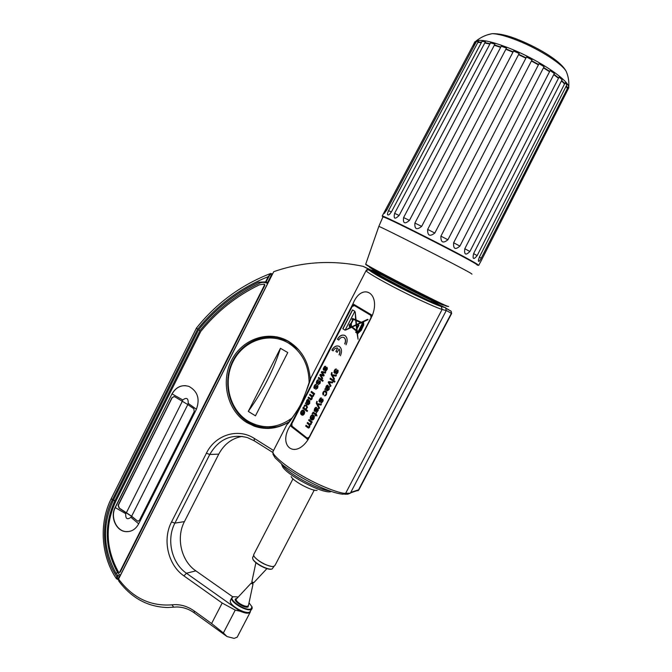 <?xml version="1.0" encoding="UTF-8"?>
<svg xmlns="http://www.w3.org/2000/svg" width="672" height="672" viewBox="0 0 672 672"><rect width="100%" height="100%" fill="white"/><g stroke="black" fill="none" stroke-linecap="round" stroke-linejoin="round"><path stroke-width="1.01" d="M371.86 270.11L380.016 274.378L363.25 266.381L375.127 272.647M430.996 301.888C415.388 294.596 376.404 274.243 373.985 272.152L373.85 272.404M379.865 274.68L373.439 271.984C374.59 274.982 427.77 301.913 436.733 303.988L445.637 307.776L446.225 310.632L350.339 493.214L347.844 494.189L344.627 494.231M431.987 300.644L431.542 301.493C434.75 304.198 379.747 276.058 379.714 274.974L379.756 274.89M371.893 270.119L377.622 272.597M431.827 300.964L440.647 305.584M171.998 604.825L173.678 607.16L167.782 607.522C148.016 607.026 131.687 598.231 118.801 581.12L118.583 579.062C132.619 597.878 150.419 606.463 171.998 604.825C179.802 603.994 187.194 606.035 194.183 610.949L211.588 623.524L222.188 603.036L183.935 575.896C167.924 564.984 162.212 539.49 171.545 521.934L206.422 453.197C215.225 434.935 237.838 427.669 254.285 438.413L273.546 450.484M118.583 579.062L273.739 271.69C302.585 261.601 332.422 259.829 363.25 266.381M288.809 421.999C277.696 428.778 266.221 430.181 254.386 426.216L246.826 422.57C227.514 410.693 220.542 381.998 231.378 360.679C241.937 339.209 268.195 329.759 288.044 341.082L288.313 341.233C301.745 349.558 309.044 362.309 310.212 379.487M267.994 428.434L256.553 426.241L251.622 424.091M260.862 337.89C266.431 336.37 272.051 336.092 277.712 337.05M222.188 603.036L235.242 610.109L240.156 611.234L186.438 573.233C171.562 563.119 166.228 539.44 174.905 523.127L209.765 454.49C218.677 439.236 231.21 433.6 247.346 437.564L254.218 440.798L272.756 452.432M242.206 436.372C231.899 438.287 224.087 444.2 218.77 454.121L184.43 521.615C175.879 537.659 181.163 560.944 195.854 570.864L232.806 596.854M375.144 272.622L379.873 274.655M240.156 611.234C245.834 613.612 249.245 613.822 250.379 611.864L250.421 611.671M235.242 610.109L223.381 632.948L227.002 636.535L234.125 638.4L237.224 637.157M173.678 607.16L176.669 606.984C182.902 606.992 188.765 608.958 194.275 612.872L227.002 636.535M223.381 632.948L211.588 623.524M249.144 612.301C244.86 613.872 231.58 606.698 230.462 602.213M251.941 608.857L249.606 612.175C245.44 614.132 231.008 606.329 230.303 601.734L230.538 600.146M251.983 606.724L252.176 608.412L251 609.496C246.254 611.696 229.79 601.81 231.689 597.92L233.386 596.694L238.232 597.005M249.018 602.834L252.017 606.85L250.883 608.975C245.591 611.344 227.951 599.634 232.756 596.996L233.402 596.694M291.161 476.591C292.858 481.093 312.346 491.442 317.083 490.35M253.991 554.081L253.781 554.484C252.076 558.012 269.228 568.109 273.899 566.303L275.024 565.354L314.236 490.106M255.326 557.794C259.812 562.204 265.121 565.043 271.244 566.336M252.84 557.113L252.63 558.314C253.1 562.397 268.036 570.57 272.118 568.966L274.159 566.219M252.798 558.768C253.252 562.733 267.708 570.646 271.656 569.092M444.041 305.08L442.411 304.676C432.659 300.812 368.97 267.876 369.592 267.044L369.642 266.935M443.73 305.18L442.159 304.76C431.819 300.661 365.165 266.087 369.659 267.187M374.405 270.446L374.363 270.539C373.884 271.328 428.324 299.485 436.892 302.879L438.43 303.097M447.955 306.432L446.468 306.155C435.078 301.61 360.184 262.769 365.988 264.44L365.887 264.197M448.652 306.491L446.947 306.029C436.204 301.753 364.384 264.617 365.753 264.071L365.786 263.978M477.565 265.28L476.053 264.029C466.326 257.662 390.76 219.24 383.888 217.148L382.872 216.997M477.506 264.768L475.894 263.516C466.234 257.166 391.255 219.047 384.401 216.972L383.645 217.056M567.605 90.157L480.203 262.668L568.252 88.687L568.033 87.209L481.228 258.166C479.968 260.534 479.077 261.61 478.548 261.4L478.372 260.114L479.438 256.998L566.815 84.857L565.16 82.757L477.145 255.62C473.55 259.988 472.374 259.308 473.6 253.579L562.094 79.666L559.079 77.07L469.888 251.504C465.721 255.662 464.033 254.738 464.806 248.724L554.341 73.458L550.15 70.552L459.9 246.095C455.288 250.085 453.197 248.976 453.634 242.768L544.068 66.679L539.011 63.689L447.913 239.778C442.991 243.659 440.664 242.449 440.924 236.158L532.031 59.842L526.495 56.994L434.818 233.033C429.786 236.88 427.4 235.679 427.661 229.412L519.162 53.491L513.576 51.013L421.655 226.397C416.707 230.294 414.456 229.177 414.893 223.045L506.47 48.115L501.262 46.192L409.45 220.382C404.779 224.398 402.83 223.457 403.603 217.56L494.928 44.125L490.493 42.89L399.126 215.443C394.884 219.643 393.38 218.946 394.607 213.352L485.386 41.782L482.034 41.311L391.406 211.924L389.458 214.41C387.19 215.779 386.87 214.544 388.508 210.697L478.489 41.219L476.423 41.521L386.77 210.034L384.157 213.486L385.644 209.723L474.634 42.412L382.2 216.048C382.486 214.612 466.36 257.065 477.154 264.138L478.699 265.423L477.448 264.583M473.978 43.462L474.533 42.512M385.484 209.874L384.107 212.47M383.04 216.88L382.2 216.048M567.328 88.603L566.177 86.117M564.539 83.975L561.481 80.867M558.474 78.263L553.736 74.642M549.545 71.728L543.463 67.855M538.406 64.856L531.426 61.018M525.882 58.162L518.557 54.659M512.963 52.181L505.856 49.283M500.648 47.359L494.315 45.293M489.871 44.066L484.756 42.966M481.396 42.512L477.826 42.462M475.717 42.857C473.861 43.504 473.206 44.73 473.752 46.544M567.16 90.98L567.832 89.519M567.622 88.032L566.395 85.68M564.74 83.58L561.674 80.497M558.659 77.902L553.921 74.29M549.721 71.383L543.64 67.511M538.583 64.52L531.602 60.682M526.058 57.826L518.734 54.323M513.139 51.845L506.041 48.947M500.833 47.023L494.491 44.94M490.064 43.714L484.957 42.596M481.606 42.126L478.061 42.025M475.994 42.328L474.197 43.235M474.356 42.697L476.246 40.891C481.698 39.203 493.088 41.79 510.434 48.653C540.154 60.488 571.242 81.934 568.646 88.166L567.798 89.779M265.658 281.719L268.212 276.662C240.24 287.952 216.686 305.5 197.551 329.314L112.316 499.876C100.447 523.169 102.169 554.66 116.836 576.744L117.55 575.316L115.912 573.174C103.034 549.158 102.136 524.933 113.215 500.506L198.442 330.011C214.99 309.431 235.015 293.488 258.518 282.19L266.112 281.862L270.463 273.622L268.212 276.662M196.518 327.995L197.551 329.314M116.836 576.744L116.516 578.878L117.348 578.92M117.062 578.273L118.121 575.19L117.55 575.316M120.078 576.106L119.364 576.265L118.02 578.936L117.911 579.726L118.65 579.65M272.404 274.327L271.354 275.117L267.616 282.526L268.178 282.702M118.121 575.19L119.364 576.265M198.442 330.011L200.172 330.33M267.616 282.526L266.112 281.862M272.597 273.941L270.698 273.454C241.189 284.903 216.451 303.097 196.459 328.062L111.334 498.473M264.44 285.172L264.004 284.138L259.392 284.819C236.477 295.882 216.922 311.438 200.735 331.489L115.592 501.698C104.815 525.521 105.815 549.049 118.591 572.292L119.599 572.267L264.44 285.172L264.894 285.306L120.17 572.141L119.339 572.544M171.956 393.952L115.122 507.511C109.998 516.936 116.046 530.897 125.672 531.619C131.25 531.989 135.559 529.435 138.608 523.958L196.375 409.324C200.147 398.933 197.686 391.297 188.983 386.434C181.801 384.35 176.123 386.854 171.956 393.952L115.315 507.486C110.191 516.911 116.239 530.863 125.866 531.586L128.94 531.535M187.639 404.468L193.847 408.727L194.208 411.625L139.49 520.237L137.945 521.228L137.348 520.918L131.443 516.247L119.095 508.158L118.087 505.294L171.998 397.606L174.493 396.614L187.639 404.468L188.185 403.376C188.387 398.236 186.581 397.102 182.767 399.966L182.221 401.058M174.073 396.522L172.225 397.622L118.322 505.268L119.33 508.124L131.662 516.214L187.799 404.569M185.623 385.652C179.76 385.501 175.266 388.273 172.133 393.96L182.767 399.966M137.348 520.918L131.662 516.214M137.575 520.884L138.424 521.22M264.331 284.256L264.894 285.306M199.962 330.59C216.317 310.279 236.082 294.521 259.266 283.315C262.147 282.022 264.944 282.08 267.649 283.492L120.254 575.501L117.457 572.359C104.807 548.671 103.95 524.798 114.878 500.741L199.962 330.59M267.758 283.525L267.238 283.282M441.227 306.356L442.126 309.431C439.732 309.036 420.563 300.796 399.882 290.22C379.294 279.812 365.14 271.127 366.08 270.631L369.113 269.455C368.105 270.161 378.16 276.074 399.26 287.188C419.328 297.511 438.934 305.995 441.227 306.356L445.343 307.591M369.113 269.455L374.002 272.16M350.339 493.214L345.66 493.265C342.636 494.172 322.963 487.796 303.223 476.406C283.475 465.368 271.228 453.684 273 451.559L273.042 451.475M311.472 376.782L310.775 378.134C309.859 382.007 306.491 390.961 300.678 404.998C292.975 417.245 288.364 423.797 286.843 424.645L286.667 424.981M354.514 304.769L352.212 306.222L291.715 423.704L291.984 426.93L307.742 439.026M354.446 304.735L352.951 303.845C361.696 281.921 381.1 292.681 372.364 315.386L354.446 304.735L351.817 306.046L290.195 425.72C277.519 445.511 294.622 459.824 307.986 439.748L306.667 438.707L308.507 438.749L307.986 439.748M445.637 307.776L441.521 306.541C432.298 304.189 379.68 277.914 370.91 271.404C368.281 269.338 366.668 269.077 366.08 270.631L310.775 378.134L308.75 383.594C308.297 384.854 305.39 394.472 301.543 402.612C299.821 406.518 296.764 411.482 292.37 417.514L286.843 424.645L273 451.559L272.983 454.23L275.108 457.859L282.912 465.175C301.073 478.96 329.255 493.072 343.14 494.248L345.66 493.265L442.126 309.431L446.225 310.632M372.364 315.386L308.507 438.749M352.951 303.845L351.817 306.046L352.212 306.222M370.919 314.521L371.826 316.411M306.919 438.707L291.572 426.804L291.715 423.704M442.814 306.491L440.639 305.6M431.836 300.938L440.664 305.558M446.3 310.481L451.643 313.48L358.966 489.695L350.767 492.391M291.917 418.102C277.511 428.476 262.886 429.492 248.027 421.134C229.362 409.685 222.65 381.914 233.192 361.36C243.466 340.645 268.909 331.674 288.002 342.787C301.829 351.49 308.868 364.745 309.103 382.561M248.287 411.398L280.442 348.306L287.776 352.556L255.469 415.825L248.287 411.398C262.937 390.944 273.664 369.911 280.442 348.306M288.918 421.865C278.074 428.282 266.902 429.551 255.427 425.687L248.01 422.108C228.959 410.407 222.071 382.116 232.747 361.091C243.155 339.906 269.044 330.574 288.624 341.72L298.922 350.003M279.619 426.409L268.254 427.896M277.855 337.63L288.616 341.41M307.608 438.27L309.38 437.329L371.238 317.822L370.936 315.378L354.497 305.584L352.22 306.482L291.858 423.704L292.06 426.191L307.146 438.068L309.12 437.245L370.994 317.713L370.776 315.328L354.245 305.474M336.479 369.029L335.353 369.121L334.337 370.406L333.95 372.498L334.933 373.229L337.243 370.961L337.369 372.355L335.924 373.926L336.58 373.993L337.856 372.616L338.176 370.574L337.302 370.02L334.732 372.204L334.79 370.717L336.479 369.029L335.479 369.172L334.06 371.582L334.606 373.22M331.632 372.523L331.204 374.564L334.076 379.739L334.505 378.899L332.564 375.656L335.941 376.118L336.412 375.22L332.144 374.816L331.741 373.716L332.203 372.792L331.632 372.523M330.439 378.143L330.011 378.974L334.538 382.133L334.975 381.301L330.439 378.143M328.642 381.62L328.238 382.402L330.548 386.56L330.985 385.703L329.095 382.46L332.422 382.931L332.875 382.049L328.642 381.62L328.364 382.444L330.599 386.467M325.651 388.466L324.719 389.214L327.482 390.768L329.162 389.424L329.305 386.501L328.768 388.979L328.087 389.794L327.348 389.584L328.356 386.442L327.877 385.291L327.012 385.274L326.105 386.333L325.651 388.466L326.239 386.375L327.751 385.224M323.728 394.288L323.551 392.473L324.358 391.7L325.399 391.927L326.248 393.07L326.021 394.313L324.45 395.816L325.542 395.716L326.491 394.607L326.718 392.062L325.928 391.138L324.366 390.852L323.098 392.162L322.711 393.733L323.232 395.052L323.728 394.288M321.535 397.942L320.426 398.017L319.015 400.403L319.032 401.369L319.99 402.133L322.51 399.949L322.392 401.318L320.964 402.872L321.611 402.948L323.182 400.823L322.871 399.109L321.762 399.277L320.216 401.066L319.586 400.562L321.535 397.942M316.747 401.335L316.319 403.385L319.116 408.668L319.544 407.837L317.646 404.527L320.972 405.073L321.434 404.183L317.243 403.662L316.848 402.545L317.31 401.621L316.747 401.335M316.663 407.366L315.563 407.425L314.555 408.685L314.168 410.777L315.118 411.558L317.646 409.391L317.512 410.76L316.084 412.297L316.73 412.381L318.293 410.264L317.99 408.542L316.89 408.71L315.353 410.483L314.723 409.97L316.663 407.366M312.665 413.851L313.354 413.23L315.386 414.75L314.95 415.582L315.378 415.901L315.806 415.061L316.932 415.909L316.126 413.314L315.806 413.927L313.27 412.154L312.119 413.616L312.665 413.851M311.06 418.404L311.077 416.623L311.875 415.817L312.917 415.976L311.044 419.605L312.732 420.034L313.992 418.765L314.395 416.783L313.471 415.204L311.934 414.91L310.632 416.287L310.187 417.883L310.556 419.202L311.06 418.404M309.061 419.513L308.641 420.336L310.884 422.243L310.8 423.679L309.767 424.074L307.574 422.402L307.146 423.226L308.986 424.645L309.313 426.56L308.591 427.098L306.088 425.284L305.668 426.098L308.843 428.014L309.683 427.106L309.901 425.166L311.178 424.217L311.422 422.344L311.867 422.688L312.253 421.94L309.061 419.513M325.735 366.248L324.635 366.349L323.232 368.735L323.249 369.684L324.198 370.406L326.718 368.197L326.592 369.541L325.172 371.104L325.819 371.162L327.373 369.029L327.071 367.357L325.962 367.559L324.425 369.356L323.795 368.869L325.735 366.248M321.72 371.507L321.283 372.364L323.24 375.077L320.275 374.312L319.838 375.169L322.258 378.941L322.669 378.134L320.771 375.287L323.744 376.051L324.19 375.194L322.174 372.397L325.265 373.103L325.71 372.254L321.72 371.507L321.409 372.414L323.366 375.119L320.41 374.354L319.964 375.211L322.3 378.848M322.493 380.058L322.064 380.881L322.694 381.326L323.123 380.495L322.493 380.058M318.696 377.378L318.276 378.202L321.468 380.461L321.896 379.638L318.696 377.378M318.755 379.798L317.663 379.882L316.663 381.15L316.277 383.216L317.218 383.947L319.486 381.721L319.595 383.107L318.184 384.653L320.074 383.368L320.393 381.352L319.553 380.797L317.033 382.931L317.108 381.461L318.755 379.798L317.789 379.932L316.394 382.309L316.924 383.947M316.336 384.476L315.252 384.56L314.252 385.82L313.866 387.887L314.807 388.626L317.066 386.408L317.176 387.794L315.764 389.34L317.654 388.055L317.974 386.039L317.134 385.476L314.622 387.61L314.698 386.131L316.336 384.476L315.378 384.602L313.984 386.98L314.521 388.626M311.48 391.39L311.052 392.213L313.286 394.019L313.202 395.43L312.127 395.825L309.994 394.262L309.574 395.086L311.405 396.43L311.724 398.303L311.01 398.849L308.524 397.127L308.104 397.942L311.262 399.739L312.102 398.824L312.312 396.917L313.58 395.959L313.824 394.111L314.269 394.43L314.647 393.7L311.48 391.39M306.239 402.595L305.332 403.326L307.994 404.905L309.641 403.595L309.792 400.688L309.263 403.141L308.599 403.939L307.877 403.729L308.876 400.613L308.389 399.454L307.583 399.437L306.701 400.478L306.239 402.595L306.827 400.52L308.28 399.395M303.198 407.467L302.803 408.223L307.129 411.491L307.549 410.676L305.995 409.5L307.465 407.257L306.524 405.208L304.576 405.157L303.593 407.761L303.198 407.467M301.442 413.574L301.459 411.81L302.257 411.012L303.274 411.163L301.417 414.758L303.072 415.17L304.315 413.918L304.718 411.953L303.82 410.399L302.316 410.113L301.031 411.474L300.586 413.053L300.938 414.364L301.442 413.574M342.804 328.742L345.106 330.187L354.841 311.304L352.506 309.901L342.804 328.742L345.114 330.17M346.038 344.786C347.752 340.838 347.466 337.814 345.181 335.698C342.342 334.244 339.755 335.42 337.428 339.226L338.755 340.082C340.36 337.47 342.14 336.664 344.089 337.655C345.66 339.108 345.862 341.2 344.677 343.913L344.812 343.963C345.988 341.25 345.786 339.167 344.215 337.705L344.089 337.655M340.393 355.715C342.115 351.725 341.821 348.667 339.503 346.542C336.689 345.122 334.144 346.298 331.85 350.045L333.102 350.876C334.345 348.718 335.857 347.76 337.63 348.02L335.874 351.439L337.21 352.321L339.066 349.02C340.2 350.591 340.234 352.548 339.175 354.866L339.049 354.816C340.108 352.498 340.066 350.549 338.94 348.97M345.878 329.969L351.666 327.272L356.336 331.069L355.673 332.346L357 332.951L358.05 339.217L357.328 332.312L357.781 332.237L357.722 333.614L361.192 330.397L363.754 324.971L363.611 322.384L361.914 322.501L368.038 319.654L367.584 319.376L361.385 322.266L356.042 319.88L355.228 312.094L355.622 319.696L352.514 318.469L351.968 319.536L352.691 319.981L350.851 323.56C349.18 324.341 348.776 325.492 349.625 327.004L351.296 326.97L345.878 329.969M326.92 389.273L326.13 387.786L326.962 386.198L327.667 386.509L327.046 389.323L327.575 386.249M313.337 416.354L313.538 418.438L312.698 419.227L311.934 419.076L313.337 416.354L313.916 417.329L313.673 418.48L312.287 419.227M307.465 403.41L306.709 401.923L307.532 400.361L308.204 400.68L307.591 403.46L308.339 401.176L307.952 400.344M306.088 406.056L306.81 407.106L305.844 408.954L304.702 408.618L304.03 407.585L304.214 406.468L304.987 405.762L305.928 405.938L306.944 407.148L306.76 408.274L305.332 408.954M303.685 411.533L303.878 413.591L302.291 414.229L303.685 411.533L304.004 413.633L302.635 414.38M363.048 324.542L360.688 330.078L358.604 332.06L363.191 323.736M361.183 329.792L361.939 327.894M351.036 324.408L350.02 326.306L351.036 324.408M350.196 326.038L350.885 324.702L350.196 326.038M356.714 331.094L356.832 332.447L356.21 332.06L356.84 331.145L356.832 332.447M357.067 328.222L358.336 325.55M352.237 327.012L356.194 325.164L356.74 330.49L352.237 327.012M357.168 330.758L356.958 328.768L358.966 325.324L358.268 324.895L356.849 327.642L356.572 324.988L361.183 322.846L362.368 323.375L358.058 331.699L357.168 330.758M360.654 322.61L356.521 324.534L356.11 320.578L360.78 322.661L356.521 324.534M355.698 320.393L356.143 324.71L351.859 326.71L351.481 326.399L351.263 323.627L353.455 319.385L355.824 320.443L356.269 324.761L351.859 326.71M337.739 370.087L334.866 372.254M336.319 373.078L336.05 373.976M337.487 370.994L337.495 372.406L336.395 373.111M331.75 372.582L331.33 374.615L334.127 379.638M336.395 375.253L332.144 374.816M330.548 378.218L330.137 379.016L334.555 382.099M332.858 382.082L328.768 381.671M325.559 388.424L324.87 389.214M329.389 386.61L328.894 389.029L327.785 389.836M325.282 389.306L327.55 390.785M325.433 390.86L324.492 390.894L323.224 392.204L323.274 394.993M325.038 391.742L326.374 393.12L326.147 394.355L324.576 395.858M321.518 397.933L320.561 398.059L319.544 399.319L319.158 401.411L319.712 402.133M322.736 399.025L319.956 401.159M322.51 399.949L322.518 401.369L321.124 402.923M316.865 401.394L316.445 403.435L319.166 408.568M321.418 404.208L317.243 403.662M316.621 407.35L315.697 407.467L314.689 408.727L314.303 410.827L314.857 411.55M317.839 408.458L315.092 410.575M317.646 409.391L317.638 410.802L316.277 412.364M313.438 412.205L312.53 412.994L312.665 413.843M316.235 413.398L315.806 413.927M315.806 415.061L316.932 415.859M313.261 413.179L315.512 414.792L315.395 415.859M312.942 414.901L312.068 414.952L310.766 416.329L310.607 419.118M312.623 415.817L313.051 416.018L311.17 419.647L311.875 420.076M309.17 419.597L308.767 420.378L311.018 422.276L310.934 423.713L310.052 424.2M311.422 422.344L311.892 422.638M306.197 425.368L305.794 426.14L308.356 428.047M308.717 427.14L309.658 425.569L307.28 423.268L307.684 422.486M325.727 366.257L324.761 366.4L323.753 367.668L323.375 369.734L323.887 370.406M326.97 367.298L324.148 369.449M325.567 370.264L325.298 371.146M326.718 368.197L326.718 369.592L325.643 370.289M325.693 372.271L321.854 371.557M322.602 380.134L322.199 380.923L322.711 381.293M318.814 377.454L318.402 378.244L321.493 380.428M319.956 380.856L317.176 382.99M319.847 381.805L319.721 383.158L318.31 384.703M317.537 385.535L314.773 387.668M315.764 389.34L317.31 387.845L317.293 386.442M311.59 391.474L311.186 392.255L313.421 394.069L313.337 395.48L312.421 395.959M313.824 394.111L314.286 394.397M308.633 397.211L308.23 397.984L310.724 399.773M310.111 394.346L309.708 395.128L312.077 397.328L311.858 398.345L310.976 398.84M306.121 402.536L305.483 403.326M309.876 400.798L309.389 403.183L308.322 403.981M305.936 403.444L308.095 404.93M303.307 407.543L302.938 408.265L307.154 411.449M306.029 404.93L304.702 405.199L303.593 407.761M305.642 405.796L306.222 406.098M303.299 410.105L302.442 410.155L301.157 411.516L300.997 414.28M302.988 411.012L303.4 411.205L301.552 414.8L302.232 415.22M352.624 309.968L342.93 328.793M344.509 335.311C341.83 334.614 339.511 335.933 337.554 339.276L338.772 340.066M343.644 337.403L344.215 337.705M338.822 346.164C336.176 345.492 333.9 346.811 331.976 350.095L333.119 350.851M337.63 348.02L336 351.49L337.218 352.296M350.893 324.702L350.179 326.021M357 332.951L358.042 339.184M351.666 327.272L356.462 331.128L355.799 332.396L356.924 333.102M351.103 326.81L345.996 329.91M352.632 318.536L352.094 319.586L352.817 320.032L350.977 323.61C349.306 324.391 348.902 325.542 349.751 327.054L349.877 327.138M355.244 312.203L355.622 319.696M367.693 319.444L361.385 322.266M363.174 322.115L362.645 322.829M357.47 332.044L357.882 333.69M356.194 325.164L356.74 330.49M361.183 322.846L362.494 323.425L358.058 331.699M358.386 324.962L356.849 327.642M356.11 320.578L360.78 322.661M351.162 324.467L350.188 326.39M361.855 327.222L360.814 330.128L358.856 332.212M362.905 324.458L362.158 327.407M353.455 319.385L355.824 320.443M254.285 438.413L254.218 440.798M206.422 453.197L209.765 454.49L218.77 454.121M171.545 521.934L174.905 523.127L184.43 521.615M183.935 575.896L186.438 573.233L195.854 570.864M194.183 610.949L194.275 612.872M236.821 598.525L236.191 598.651C231.58 599.819 244.121 608.664 248.06 606.992L248.581 604.901M251.219 583.094L236.3 599.088C234.721 601.255 244.793 607.463 247.741 606.136L248.489 605.329L253 584.161M252.118 582.817L251.118 583.17L252.89 584.254L252.714 583.128M329.036 490.736C316.831 489.535 286.44 472.584 282.484 464.839M330.708 491.744C322.199 493.886 285.18 474.23 282.316 466.091L281.568 464.1M253.73 582.725L251.832 581.809L255.898 562.699M251.941 581.692L252.924 583.145M378.79 226.514L378.815 226.456C377.832 225.044 459.539 266.574 470.467 273.05L471.979 274.126M479.396 257.082L481.228 258.166M385.644 209.723L386.694 210.185M388.508 210.697L391.406 211.924L481.58 42.126M394.607 213.352L399.126 215.443M403.603 217.56L409.45 220.382M414.893 223.045L421.655 226.397M427.661 229.412L434.818 233.033M440.924 236.158L447.913 239.778M453.634 242.768L459.9 246.095M464.806 248.724L469.888 251.504M473.6 253.579L477.145 255.62M487.116 34.944L492.072 33.676C497.952 33.818 506.478 36.112 517.658 40.547C539.305 49.106 562.934 64.352 566.336 71.669L566.941 73.223M112.316 499.876L111.292 498.557C98.893 522.934 100.842 555.811 116.424 578.735M116.995 577.433L118.02 578.936M115.912 573.174L117.709 572.771M113.215 500.506L115.097 500.304M258.518 282.19L260.543 282.811M271.354 275.117L269.917 274.327M270.833 273.496L272.269 274.285L270.841 273.496M115.122 507.511L125.698 513.668C125.471 518.784 127.21 519.994 130.906 517.314L131.443 516.247M126.227 512.602L125.698 513.668M196.417 409.231L188.185 403.376M138.684 523.807L130.906 517.314M182.381 401.159L126.454 512.576M120.17 572.141L119.599 572.267M291.984 426.93L290.195 425.72M450.878 311.01L449.492 310.321M446.099 308.263L451.164 311.279L451.643 313.48M350.507 492.895L358.31 490.249L451.357 313.328L451.181 311.296M380.192 274.042L379.714 274.974M254.386 426.216L256.553 426.241M237.334 636.896L250.144 612.318M230.303 600.592L231.689 597.92M252.017 606.85L252.176 607.295M232.756 596.996L232.294 597.122M253.781 554.484L292.975 478.85M253.781 555.29L252.63 557.508M253.714 582.775L266.91 568.613M365.753 264.071L378.815 226.456L382.948 216.863M384.401 216.972L383.888 217.148M480.211 262.441L478.775 265.28M384.157 213.486L384.804 212.982M389.458 214.41L391.381 211.94M474.491 42.546L474.919 41.723M568.688 87.755C569.234 82.043 568.453 76.684 566.336 71.677C561.49 61.505 539.843 48.493 518.977 39.942C508.368 35.557 499.397 33.466 492.072 33.676C486.268 34.734 480.992 37.136 476.246 40.891M116.878 578.231L117.869 579.667M264.684 284.365L264.23 284.231M446.225 308.456L451.164 311.279M358.772 490.014L357.907 490.77M289.372 341.863L288.624 341.72"/></g></svg>
